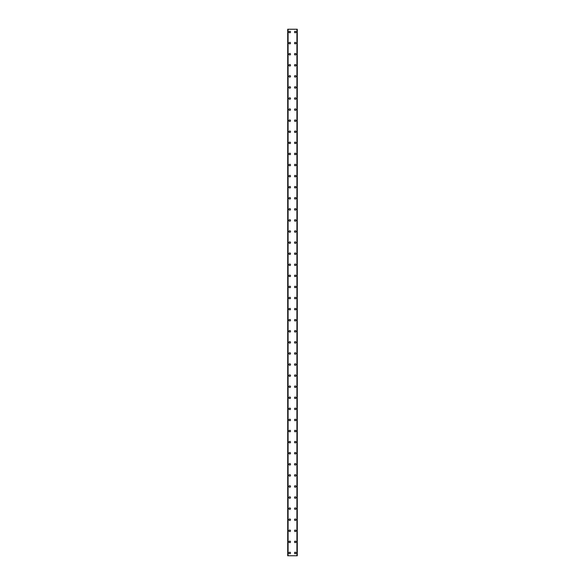 <?xml version="1.0" encoding="UTF-8"?>
<svg xmlns="http://www.w3.org/2000/svg" width="585" height="585" viewBox="0 0 585 585"><rect width="100%" height="100%" fill="white"/><g stroke="black" fill="none" stroke-linecap="round" stroke-linejoin="round"><path stroke-width="0.88" d="M288.968 552.979A0.76 0.76 0 0 1 289.729 552.218A0.76 0.76 0 0 1 290.489 552.979A0.76 0.76 0 0 1 289.729 553.739A0.76 0.76 0 0 1 288.968 552.979M288.968 541.893A0.76 0.76 0 0 1 289.729 541.132A0.76 0.76 0 0 1 290.489 541.893A0.76 0.76 0 0 1 289.729 542.653A0.76 0.76 0 0 1 288.968 541.893M288.968 530.807A0.76 0.76 0 0 1 289.729 530.047A0.76 0.76 0 0 1 290.489 530.807A0.76 0.76 0 0 1 289.729 531.575A0.76 0.76 0 0 1 288.968 530.807M288.968 519.729A0.76 0.76 0 0 1 289.729 518.961A0.76 0.76 0 0 1 290.489 519.729A0.76 0.76 0 0 1 289.729 520.489A0.76 0.76 0 0 1 288.968 519.729M288.968 508.643A0.76 0.76 0 0 1 289.729 507.882A0.76 0.76 0 0 1 290.489 508.643A0.76 0.76 0 0 1 289.729 509.403A0.76 0.76 0 0 1 288.968 508.643M288.968 497.557A0.76 0.76 0 0 1 289.729 496.797A0.76 0.76 0 0 1 290.489 497.557A0.76 0.76 0 0 1 289.729 498.318A0.76 0.76 0 0 1 288.968 497.557M288.968 486.471A0.76 0.76 0 0 1 289.729 485.711A0.76 0.76 0 0 1 290.489 486.471A0.76 0.76 0 0 1 289.729 487.239A0.76 0.76 0 0 1 288.968 486.471M288.968 475.393A0.76 0.76 0 0 1 289.729 474.625A0.76 0.76 0 0 1 290.489 475.393A0.76 0.76 0 0 1 289.729 476.153A0.76 0.76 0 0 1 288.968 475.393M288.968 464.307A0.76 0.76 0 0 1 289.729 463.547A0.76 0.76 0 0 1 290.489 464.307A0.76 0.76 0 0 1 289.729 465.068A0.76 0.76 0 0 1 288.968 464.307M288.968 453.221A0.76 0.76 0 0 1 289.729 452.461A0.76 0.76 0 0 1 290.489 453.221A0.76 0.76 0 0 1 289.729 453.982A0.76 0.76 0 0 1 288.968 453.221M288.968 442.136A0.76 0.76 0 0 1 289.729 441.375A0.76 0.76 0 0 1 290.489 442.136A0.76 0.76 0 0 1 289.729 442.896A0.76 0.76 0 0 1 288.968 442.136M288.968 431.05A0.76 0.76 0 0 1 289.729 430.289A0.76 0.76 0 0 1 290.489 431.05A0.76 0.76 0 0 1 289.729 431.818A0.76 0.76 0 0 1 288.968 431.05M288.968 419.971A0.76 0.76 0 0 1 289.729 419.204A0.76 0.76 0 0 1 290.489 419.971A0.76 0.76 0 0 1 289.729 420.732A0.76 0.76 0 0 1 288.968 419.971M288.968 408.886A0.76 0.76 0 0 1 289.729 408.125A0.76 0.76 0 0 1 290.489 408.886A0.76 0.76 0 0 1 289.729 409.646A0.76 0.76 0 0 1 288.968 408.886M288.968 397.8A0.76 0.76 0 0 1 289.729 397.039A0.76 0.76 0 0 1 290.489 397.8A0.76 0.76 0 0 1 289.729 398.56A0.76 0.76 0 0 1 288.968 397.8M288.968 386.714A0.76 0.76 0 0 1 289.729 385.954A0.76 0.76 0 0 1 290.489 386.714A0.76 0.76 0 0 1 289.729 387.475A0.76 0.76 0 0 1 288.968 386.714M288.968 375.628A0.76 0.76 0 0 1 289.729 374.868A0.76 0.76 0 0 1 290.489 375.628A0.76 0.76 0 0 1 289.729 376.396A0.76 0.76 0 0 1 288.968 375.628M288.968 364.55A0.76 0.76 0 0 1 289.729 363.782A0.76 0.76 0 0 1 290.489 364.55A0.76 0.76 0 0 1 289.729 365.311A0.76 0.76 0 0 1 288.968 364.55M288.968 353.464A0.76 0.76 0 0 1 289.729 352.704A0.76 0.76 0 0 1 290.489 353.464A0.76 0.76 0 0 1 289.729 354.225A0.76 0.76 0 0 1 288.968 353.464M288.968 342.379A0.76 0.76 0 0 1 289.729 341.618A0.76 0.76 0 0 1 290.489 342.379A0.76 0.76 0 0 1 289.729 343.139A0.76 0.76 0 0 1 288.968 342.379M288.968 331.293A0.76 0.76 0 0 1 289.729 330.532A0.76 0.76 0 0 1 290.489 331.293A0.76 0.76 0 0 1 289.729 332.053A0.76 0.76 0 0 1 288.968 331.293M288.968 320.207A0.76 0.76 0 0 1 289.729 319.447A0.76 0.76 0 0 1 290.489 320.207A0.76 0.76 0 0 1 289.729 320.975A0.76 0.76 0 0 1 288.968 320.207M288.968 309.129A0.76 0.76 0 0 1 289.729 308.361A0.76 0.76 0 0 1 290.489 309.129A0.76 0.76 0 0 1 289.729 309.889A0.76 0.76 0 0 1 288.968 309.129M288.968 298.043A0.76 0.76 0 0 1 289.729 297.282A0.76 0.76 0 0 1 290.489 298.043A0.76 0.76 0 0 1 289.729 298.803A0.76 0.76 0 0 1 288.968 298.043M288.968 286.957A0.76 0.76 0 0 1 289.729 286.197A0.76 0.76 0 0 1 290.489 286.957A0.76 0.76 0 0 1 289.729 287.718A0.76 0.76 0 0 1 288.968 286.957M288.968 275.871A0.76 0.76 0 0 1 289.729 275.111A0.76 0.76 0 0 1 290.489 275.871A0.76 0.76 0 0 1 289.729 276.639A0.76 0.76 0 0 1 288.968 275.871M288.968 264.793A0.76 0.76 0 0 1 289.729 264.025A0.76 0.76 0 0 1 290.489 264.793A0.76 0.76 0 0 1 289.729 265.553A0.76 0.76 0 0 1 288.968 264.793M288.968 253.707A0.76 0.76 0 0 1 289.729 252.947A0.76 0.76 0 0 1 290.489 253.707A0.76 0.76 0 0 1 289.729 254.468A0.76 0.76 0 0 1 288.968 253.707M288.968 242.621A0.76 0.76 0 0 1 289.729 241.861A0.76 0.76 0 0 1 290.489 242.621A0.76 0.76 0 0 1 289.729 243.382A0.76 0.76 0 0 1 288.968 242.621M288.968 231.536A0.76 0.76 0 0 1 289.729 230.775A0.76 0.76 0 0 1 290.489 231.536A0.76 0.76 0 0 1 289.729 232.296A0.76 0.76 0 0 1 288.968 231.536M288.968 220.45A0.76 0.76 0 0 1 289.729 219.689A0.76 0.76 0 0 1 290.489 220.45A0.76 0.76 0 0 1 289.729 221.218A0.76 0.76 0 0 1 288.968 220.45M288.968 209.371A0.76 0.76 0 0 1 289.729 208.604A0.76 0.76 0 0 1 290.489 209.371A0.76 0.76 0 0 1 289.729 210.132A0.76 0.76 0 0 1 288.968 209.371M288.968 198.286A0.76 0.76 0 0 1 289.729 197.525A0.76 0.76 0 0 1 290.489 198.286A0.76 0.76 0 0 1 289.729 199.046A0.76 0.76 0 0 1 288.968 198.286M288.968 187.2A0.76 0.76 0 0 1 289.729 186.439A0.76 0.76 0 0 1 290.489 187.2A0.76 0.76 0 0 1 289.729 187.96A0.76 0.76 0 0 1 288.968 187.2M288.968 176.114A0.76 0.76 0 0 1 289.729 175.354A0.76 0.76 0 0 1 290.489 176.114A0.76 0.76 0 0 1 289.729 176.875A0.76 0.76 0 0 1 288.968 176.114M288.968 165.029A0.76 0.76 0 0 1 289.729 164.268A0.76 0.76 0 0 1 290.489 165.029A0.76 0.76 0 0 1 289.729 165.796A0.76 0.76 0 0 1 288.968 165.029M288.968 153.95A0.76 0.76 0 0 1 289.729 153.182A0.76 0.76 0 0 1 290.489 153.95A0.76 0.76 0 0 1 289.729 154.711A0.76 0.76 0 0 1 288.968 153.95M288.968 142.864A0.76 0.76 0 0 1 289.729 142.104A0.76 0.76 0 0 1 290.489 142.864A0.76 0.76 0 0 1 289.729 143.625A0.76 0.76 0 0 1 288.968 142.864M288.968 131.779A0.76 0.76 0 0 1 289.729 131.018A0.76 0.76 0 0 1 290.489 131.779A0.76 0.76 0 0 1 289.729 132.539A0.76 0.76 0 0 1 288.968 131.779M288.968 120.693A0.76 0.76 0 0 1 289.729 119.932A0.76 0.76 0 0 1 290.489 120.693A0.76 0.76 0 0 1 289.729 121.453A0.76 0.76 0 0 1 288.968 120.693M288.968 109.607A0.76 0.76 0 0 1 289.729 108.847A0.76 0.76 0 0 1 290.489 109.607A0.76 0.76 0 0 1 289.729 110.375A0.76 0.76 0 0 1 288.968 109.607M288.968 98.529A0.76 0.76 0 0 1 289.729 97.761A0.76 0.76 0 0 1 290.489 98.529A0.76 0.76 0 0 1 289.729 99.289A0.76 0.76 0 0 1 288.968 98.529M288.968 87.443A0.76 0.76 0 0 1 289.729 86.682A0.76 0.76 0 0 1 290.489 87.443A0.76 0.76 0 0 1 289.729 88.203A0.76 0.76 0 0 1 288.968 87.443M288.968 76.357A0.76 0.76 0 0 1 289.729 75.597A0.76 0.76 0 0 1 290.489 76.357A0.76 0.76 0 0 1 289.729 77.118A0.76 0.76 0 0 1 288.968 76.357M288.968 65.271A0.76 0.76 0 0 1 289.729 64.511A0.76 0.76 0 0 1 290.489 65.271A0.76 0.76 0 0 1 289.729 66.039A0.76 0.76 0 0 1 288.968 65.271M288.968 54.193A0.76 0.76 0 0 1 289.729 53.425A0.76 0.76 0 0 1 290.489 54.193A0.76 0.76 0 0 1 289.729 54.953A0.76 0.76 0 0 1 288.968 54.193M288.968 43.107A0.76 0.76 0 0 1 289.729 42.347A0.76 0.76 0 0 1 290.489 43.107A0.76 0.76 0 0 1 289.729 43.868A0.76 0.76 0 0 1 288.968 43.107M288.968 32.021A0.76 0.76 0 0 1 289.729 31.261A0.76 0.76 0 0 1 290.489 32.021A0.76 0.76 0 0 1 289.729 32.782A0.76 0.76 0 0 1 288.968 32.021M294.511 552.979A0.76 0.76 0 0 1 295.271 552.218A0.76 0.76 0 0 1 296.032 552.979A0.76 0.76 0 0 1 295.271 553.739A0.76 0.76 0 0 1 294.511 552.979M294.511 541.893A0.76 0.76 0 0 1 295.271 541.132A0.76 0.76 0 0 1 296.032 541.893A0.76 0.76 0 0 1 295.271 542.653A0.76 0.76 0 0 1 294.511 541.893M294.511 530.807A0.76 0.76 0 0 1 295.271 530.047A0.76 0.76 0 0 1 296.032 530.807A0.76 0.76 0 0 1 295.271 531.575A0.76 0.76 0 0 1 294.511 530.807M294.511 519.729A0.76 0.76 0 0 1 295.271 518.961A0.76 0.76 0 0 1 296.032 519.729A0.76 0.76 0 0 1 295.271 520.489A0.76 0.76 0 0 1 294.511 519.729M294.511 508.643A0.76 0.76 0 0 1 295.271 507.882A0.76 0.76 0 0 1 296.032 508.643A0.76 0.76 0 0 1 295.271 509.403A0.76 0.76 0 0 1 294.511 508.643M294.511 497.557A0.76 0.76 0 0 1 295.271 496.797A0.76 0.76 0 0 1 296.032 497.557A0.76 0.76 0 0 1 295.271 498.318A0.76 0.76 0 0 1 294.511 497.557M294.511 486.471A0.76 0.76 0 0 1 295.271 485.711A0.76 0.76 0 0 1 296.032 486.471A0.76 0.76 0 0 1 295.271 487.239A0.76 0.76 0 0 1 294.511 486.471M294.511 475.393A0.76 0.76 0 0 1 295.271 474.625A0.76 0.76 0 0 1 296.032 475.393A0.76 0.76 0 0 1 295.271 476.153A0.76 0.76 0 0 1 294.511 475.393M294.511 464.307A0.76 0.76 0 0 1 295.271 463.547A0.76 0.76 0 0 1 296.032 464.307A0.76 0.76 0 0 1 295.271 465.068A0.76 0.76 0 0 1 294.511 464.307M294.511 453.221A0.76 0.76 0 0 1 295.271 452.461A0.76 0.76 0 0 1 296.032 453.221A0.76 0.76 0 0 1 295.271 453.982A0.76 0.76 0 0 1 294.511 453.221M294.511 442.136A0.76 0.76 0 0 1 295.271 441.375A0.76 0.76 0 0 1 296.032 442.136A0.76 0.76 0 0 1 295.271 442.896A0.76 0.76 0 0 1 294.511 442.136M294.511 431.05A0.76 0.76 0 0 1 295.271 430.289A0.76 0.76 0 0 1 296.032 431.05A0.76 0.76 0 0 1 295.271 431.818A0.76 0.76 0 0 1 294.511 431.05M294.511 419.971A0.76 0.76 0 0 1 295.271 419.204A0.76 0.76 0 0 1 296.032 419.971A0.76 0.76 0 0 1 295.271 420.732A0.76 0.76 0 0 1 294.511 419.971M294.511 408.886A0.76 0.76 0 0 1 295.271 408.125A0.76 0.76 0 0 1 296.032 408.886A0.76 0.76 0 0 1 295.271 409.646A0.76 0.76 0 0 1 294.511 408.886M294.511 397.8A0.76 0.76 0 0 1 295.271 397.039A0.76 0.76 0 0 1 296.032 397.8A0.76 0.76 0 0 1 295.271 398.56A0.76 0.76 0 0 1 294.511 397.8M294.511 386.714A0.76 0.76 0 0 1 295.271 385.954A0.76 0.76 0 0 1 296.032 386.714A0.76 0.76 0 0 1 295.271 387.475A0.76 0.76 0 0 1 294.511 386.714M294.511 375.628A0.76 0.76 0 0 1 295.271 374.868A0.76 0.76 0 0 1 296.032 375.628A0.76 0.76 0 0 1 295.271 376.396A0.76 0.76 0 0 1 294.511 375.628M294.511 364.55A0.76 0.76 0 0 1 295.271 363.782A0.76 0.76 0 0 1 296.032 364.55A0.76 0.76 0 0 1 295.271 365.311A0.76 0.76 0 0 1 294.511 364.55M294.511 353.464A0.76 0.76 0 0 1 295.271 352.704A0.76 0.76 0 0 1 296.032 353.464A0.76 0.76 0 0 1 295.271 354.225A0.76 0.76 0 0 1 294.511 353.464M294.511 342.379A0.76 0.76 0 0 1 295.271 341.618A0.76 0.76 0 0 1 296.032 342.379A0.76 0.76 0 0 1 295.271 343.139A0.76 0.76 0 0 1 294.511 342.379M294.511 331.293A0.76 0.76 0 0 1 295.271 330.532A0.76 0.76 0 0 1 296.032 331.293A0.76 0.76 0 0 1 295.271 332.053A0.76 0.76 0 0 1 294.511 331.293M294.511 320.207A0.76 0.76 0 0 1 295.271 319.447A0.76 0.76 0 0 1 296.032 320.207A0.76 0.76 0 0 1 295.271 320.975A0.76 0.76 0 0 1 294.511 320.207M294.511 309.129A0.76 0.76 0 0 1 295.271 308.361A0.76 0.76 0 0 1 296.032 309.129A0.76 0.76 0 0 1 295.271 309.889A0.76 0.76 0 0 1 294.511 309.129M294.511 298.043A0.76 0.76 0 0 1 295.271 297.282A0.76 0.76 0 0 1 296.032 298.043A0.76 0.76 0 0 1 295.271 298.803A0.76 0.76 0 0 1 294.511 298.043M294.511 286.957A0.76 0.76 0 0 1 295.271 286.197A0.76 0.76 0 0 1 296.032 286.957A0.76 0.76 0 0 1 295.271 287.718A0.76 0.76 0 0 1 294.511 286.957M294.511 275.871A0.76 0.76 0 0 1 295.271 275.111A0.76 0.76 0 0 1 296.032 275.871A0.76 0.76 0 0 1 295.271 276.639A0.76 0.76 0 0 1 294.511 275.871M294.511 264.793A0.76 0.76 0 0 1 295.271 264.025A0.76 0.76 0 0 1 296.032 264.793A0.76 0.76 0 0 1 295.271 265.553A0.76 0.76 0 0 1 294.511 264.793M294.511 253.707A0.76 0.76 0 0 1 295.271 252.947A0.76 0.76 0 0 1 296.032 253.707A0.76 0.76 0 0 1 295.271 254.468A0.76 0.76 0 0 1 294.511 253.707M294.511 242.621A0.76 0.76 0 0 1 295.271 241.861A0.76 0.76 0 0 1 296.032 242.621A0.76 0.76 0 0 1 295.271 243.382A0.76 0.76 0 0 1 294.511 242.621M294.511 231.536A0.76 0.76 0 0 1 295.271 230.775A0.76 0.76 0 0 1 296.032 231.536A0.76 0.76 0 0 1 295.271 232.296A0.76 0.76 0 0 1 294.511 231.536M294.511 220.45A0.76 0.76 0 0 1 295.271 219.689A0.76 0.76 0 0 1 296.032 220.45A0.76 0.76 0 0 1 295.271 221.218A0.76 0.76 0 0 1 294.511 220.45M294.511 209.371A0.76 0.76 0 0 1 295.271 208.604A0.76 0.76 0 0 1 296.032 209.371A0.76 0.76 0 0 1 295.271 210.132A0.76 0.76 0 0 1 294.511 209.371M294.511 198.286A0.76 0.76 0 0 1 295.271 197.525A0.76 0.76 0 0 1 296.032 198.286A0.76 0.76 0 0 1 295.271 199.046A0.76 0.76 0 0 1 294.511 198.286M294.511 187.2A0.76 0.76 0 0 1 295.271 186.439A0.76 0.76 0 0 1 296.032 187.2A0.76 0.76 0 0 1 295.271 187.96A0.76 0.76 0 0 1 294.511 187.2M294.511 176.114A0.76 0.76 0 0 1 295.271 175.354A0.76 0.76 0 0 1 296.032 176.114A0.76 0.76 0 0 1 295.271 176.875A0.76 0.76 0 0 1 294.511 176.114M294.511 165.029A0.76 0.76 0 0 1 295.271 164.268A0.76 0.76 0 0 1 296.032 165.029A0.76 0.76 0 0 1 295.271 165.796A0.76 0.76 0 0 1 294.511 165.029M294.511 153.95A0.76 0.76 0 0 1 295.271 153.182A0.76 0.76 0 0 1 296.032 153.95A0.76 0.76 0 0 1 295.271 154.711A0.76 0.76 0 0 1 294.511 153.95M294.511 142.864A0.76 0.76 0 0 1 295.271 142.104A0.76 0.76 0 0 1 296.032 142.864A0.76 0.76 0 0 1 295.271 143.625A0.76 0.76 0 0 1 294.511 142.864M294.511 131.779A0.76 0.76 0 0 1 295.271 131.018A0.76 0.76 0 0 1 296.032 131.779A0.76 0.76 0 0 1 295.271 132.539A0.76 0.76 0 0 1 294.511 131.779M294.511 120.693A0.76 0.76 0 0 1 295.271 119.932A0.76 0.76 0 0 1 296.032 120.693A0.76 0.76 0 0 1 295.271 121.453A0.76 0.76 0 0 1 294.511 120.693M294.511 109.607A0.76 0.76 0 0 1 295.271 108.847A0.76 0.76 0 0 1 296.032 109.607A0.76 0.76 0 0 1 295.271 110.375A0.76 0.76 0 0 1 294.511 109.607M294.511 98.529A0.76 0.76 0 0 1 295.271 97.761A0.76 0.76 0 0 1 296.032 98.529A0.76 0.76 0 0 1 295.271 99.289A0.76 0.76 0 0 1 294.511 98.529M294.511 87.443A0.76 0.76 0 0 1 295.271 86.682A0.76 0.76 0 0 1 296.032 87.443A0.76 0.76 0 0 1 295.271 88.203A0.76 0.76 0 0 1 294.511 87.443M294.511 76.357A0.76 0.76 0 0 1 295.271 75.597A0.76 0.76 0 0 1 296.032 76.357A0.76 0.76 0 0 1 295.271 77.118A0.76 0.76 0 0 1 294.511 76.357M294.511 65.271A0.76 0.76 0 0 1 295.271 64.511A0.76 0.76 0 0 1 296.032 65.271A0.76 0.76 0 0 1 295.271 66.039A0.76 0.76 0 0 1 294.511 65.271M294.511 54.193A0.76 0.76 0 0 1 295.271 53.425A0.76 0.76 0 0 1 296.032 54.193A0.76 0.76 0 0 1 295.271 54.953A0.76 0.76 0 0 1 294.511 54.193M294.511 43.107A0.76 0.76 0 0 1 295.271 42.347A0.76 0.76 0 0 1 296.032 43.107A0.76 0.76 0 0 1 295.271 43.868A0.76 0.76 0 0 1 294.511 43.107M294.511 32.021A0.76 0.76 0 0 1 295.271 31.261A0.76 0.76 0 0 1 296.032 32.021A0.76 0.76 0 0 1 295.271 32.782A0.76 0.76 0 0 1 294.511 32.021M297.253 29.25L287.718 29.25L287.718 555.75L297.282 555.75L297.282 29.25L297.253 555.75M297.282 29.25L297.282 555.75M296.99 555.75L296.997 29.25L296.99 555.75M288.003 555.75L288.003 29.25L288.01 555.75M287.718 555.75L287.718 29.25M288.076 29.25L288.076 555.75M296.924 29.25L296.924 555.75M287.747 29.25L287.747 555.75"/></g></svg>
